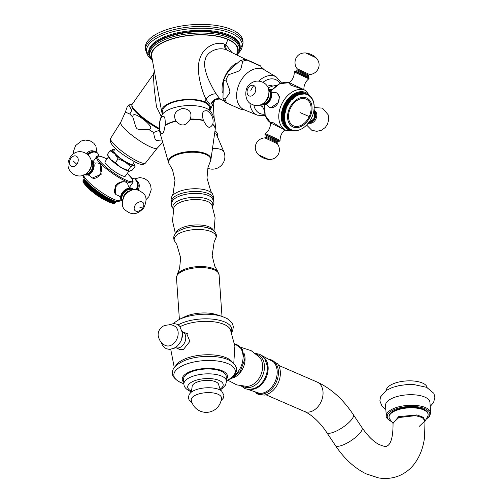 <?xml version="1.0" encoding="UTF-8"?>
<svg xmlns="http://www.w3.org/2000/svg" width="503" height="503" viewBox="0 0 503 503"><rect width="100%" height="100%" fill="white"/><g stroke="black" fill="none" stroke-linecap="round" stroke-linejoin="round"><path stroke-width="0.75" d="M184.934 332.816L186.544 333.219L189.876 341.38L183.45 349.44L179.464 349.547L178.232 348.724M180.332 349.818A8.897 6.401 113.4 0 1 179.848 349.422M187.38 333.678A8.897 6.401 -66.6 0 0 186.714 333.583M222.238 316.488L216.422 314.614A22.692 9.23 176 0 0 186.525 316.016A22.692 9.23 -4 0 0 184.658 316.833L179.156 319.499A30.784 12.525 -4 0 1 181.69 318.386A30.784 12.525 176 0 1 222.238 316.488L227.142 318.556L232.059 322.825L233.423 326.699L232.593 330.817L231.6 332.464M177.219 274.537A21.025 8.557 176 0 1 192.775 267.156A21.025 8.557 176 0 1 213.85 268.784A21.025 8.557 176 0 1 217.9 271.695L214.706 266.03L212.172 255.549L214.152 241.899L215.567 238.762A20.988 8.538 -4 0 0 211.222 231.701A20.988 8.538 176 0 0 185.368 231.103A20.988 8.538 176 0 0 174.95 241.603L176.786 244.508L180.646 257.756L179.596 268.483L177.219 274.537L176.484 277.863A21.359 8.689 176 0 1 190.266 268.665A21.359 8.689 176 0 1 214.184 269.853A21.359 8.689 176 0 1 219.094 274.883L221.999 316.406M213.486 230.493A19.001 7.727 -4 0 0 209.323 226.954A19.001 7.727 176 0 0 189.147 225.684A19.001 7.727 176 0 0 175.861 233.128M175.396 233.65L172.491 220.773L173.906 207.664A19.227 7.822 176 0 1 173.937 207.55A19.227 7.822 176 0 1 187.632 200.238A19.227 7.822 176 0 1 207.733 201.584A19.227 7.822 -4 0 1 211.826 204.903A19.227 7.822 -4 0 1 211.876 205.004L215.102 217.799L214.02 230.946M171.73 196.786A21.051 8.564 176 0 1 187.261 189.354A21.051 8.564 176 0 1 208.424 190.97A21.051 8.564 -4 0 1 212.518 193.938L210.732 191.058L206.984 178.037L207.984 167.499L210.273 161.526A21.082 8.576 -4 0 0 210.562 160.841A21.082 8.576 -4 0 0 205.897 154.471A21.082 8.576 176 0 0 180.709 153.66A21.082 8.576 176 0 0 169.058 163.739A21.082 8.576 176 0 0 169.436 164.38L172.535 169.97L174.994 180.263L173.095 193.686L171.73 196.786A21.051 8.564 176 0 0 171.718 196.818L171.039 200.024L171.737 202.42M169.058 163.739L168.763 163.129A21.34 8.683 176 0 1 168.511 162.488A21.34 8.683 176 0 1 181.294 152.749A21.34 8.683 176 0 1 206.048 153.742A21.34 8.683 -4 0 1 210.927 159.52A21.34 8.683 -4 0 1 210.776 160.187L210.562 160.841M160.036 131.069L160.143 131.296A27.634 11.242 176 0 0 160.18 133.54L160.099 133.22A27.696 11.267 176 0 1 160.073 133.138A27.696 11.267 176 0 1 160.036 131.069C158.759 125.693 159.344 120.896 161.79 116.671C164.418 114.998 165.531 117.815 165.147 125.121A27.696 11.267 176 0 1 175.824 120.877C173.013 114.841 175.17 110.723 182.287 108.522C189.581 108.874 192.272 112.37 190.348 119.016A27.696 11.267 176 0 1 203.369 120.223L203.545 120.613C205.796 124.882 207.418 127.008 208.405 126.989C209.455 127.888 210.87 127.077 212.656 124.562A27.634 11.242 -4 0 1 215.152 129.692A27.634 11.242 -4 0 1 215.139 129.787L210.927 159.52M203.545 120.613A27.634 11.242 176 0 0 190.134 119.368L190.348 119.016M175.824 120.877L176.081 121.173C181.199 126.775 185.884 126.171 190.134 119.368M176.081 121.173A27.634 11.242 176 0 0 165.085 125.543L165.147 125.121M160.143 131.296C162.224 135.584 163.871 133.666 165.085 125.543M160.18 133.54A27.634 11.242 176 0 0 160.206 133.628L168.511 162.488M203.369 120.223C201.376 113.238 202.678 110.107 207.274 110.836C212.059 114.175 213.894 118.664 212.782 124.304A27.696 11.267 -4 0 1 215.202 129.284A27.696 11.267 -4 0 1 215.19 129.365A27.696 11.267 -4 0 1 215.165 129.529M215.202 129.284C215.787 123.072 214.429 117.318 211.122 112.031A25.364 10.318 -4 0 0 206.041 108.233A25.364 10.318 176 0 0 180.256 106.334A25.364 10.318 176 0 0 161.714 115.483C159.174 121.185 158.634 127.07 160.073 133.138M209.738 110.459L209.556 107.849A23.496 9.557 176 0 0 204.155 102.316A23.496 9.557 176 0 0 177.842 101.009A23.496 9.557 176 0 0 162.683 111.125L162.865 113.735M209.87 110.578A24.559 9.991 176 0 0 210.16 110.044A24.559 9.991 176 0 0 204.972 101.99A24.559 9.991 176 0 0 176.962 100.738A24.559 9.991 176 0 0 161.67 111.641A24.559 9.991 176 0 0 162.752 113.873M157.162 86.604L154.735 73.111M231.896 52.532L225.91 44.71L224.621 44.145C216.441 40.837 202.722 46.905 199.59 59.587C195.296 72.451 203.784 96.155 206.067 99.003C207.921 102.455 209.632 104.159 211.197 104.115L214.668 100.531M154.754 73.231L151.73 56.43A43.164 17.555 -4 0 1 178.596 37.272A43.164 17.555 -4 0 1 227.821 39.473A43.164 17.555 -4 0 1 236.932 53.626L236.391 54.77M236.655 54.902A43.604 17.737 176 0 0 218.271 36.335A43.604 17.737 176 0 0 166.883 40.598A43.604 17.737 -4 0 0 152.183 58.933M145.442 50.011A48.948 19.913 176 0 1 163.054 33.072A48.948 19.913 176 0 1 214.391 27.244A48.948 19.913 176 0 1 243.094 43.183L242.949 41.127A48.948 19.913 176 0 0 214.247 25.188A48.948 19.913 176 0 0 162.909 31.016A48.948 19.913 -4 0 0 145.298 47.955L145.442 50.011L152.132 59.813M161.287 116.47L156.464 106.768L154.176 88.088L153.34 74.306L154.427 71.112M159.344 128.454A23.402 4.533 -144.8 0 1 131.874 105.511A23.402 4.533 -144.8 0 1 132.019 104.517L153.34 74.306M159.407 129.233A22.516 4.357 -144.8 0 1 132.107 106.699L131.874 105.511M236.19 63.246A23.402 16.253 116.5 0 0 222.326 92.583M245.231 59.172L226.803 50.017C218.73 46.257 206.5 51.664 205.249 59.668C203.759 63.479 204.702 69.791 208.066 78.587C211.97 86.912 214.724 92.055 216.334 94.017C218.315 97.066 219.811 98.827 220.83 99.298M214.599 133.578A5.784 2.352 176 0 1 215.391 133.855A5.784 2.352 -4 0 1 216.642 134.892L223.879 151.805A11.883 4.835 -4 0 0 221.307 149.674A11.883 4.835 176 0 0 212.499 148.435M226.4 379.381A22.692 9.23 176 0 0 217.61 369.365A22.692 9.23 176 0 0 190.404 371.491A22.692 9.23 -4 0 0 183.79 382.362M221.276 371.239A21.359 8.689 -4 0 1 226.187 376.269L226.526 381.136A21.359 8.689 176 0 0 221.616 376.106A21.359 8.689 176 0 0 197.692 374.917A21.359 8.689 176 0 0 183.909 384.116L183.57 379.249A21.359 8.689 -4 0 1 197.352 370.051A21.359 8.689 -4 0 1 221.276 371.239M215.693 381.796A13.348 5.432 -4 0 1 218.761 384.927C219.981 389.203 220.905 391.202 221.54 390.925A17.121 6.967 -4 0 0 219.207 389.567A17.121 6.967 176 0 0 190.209 393.12C190.876 393.302 191.517 391.189 192.127 386.788A13.348 5.432 176 0 1 200.76 381.048A13.348 5.432 176 0 1 215.693 381.796M217.969 394.226A15.128 6.155 176 0 0 200.628 393.472A15.128 6.155 176 0 0 191.31 400.243A15.247 15.247 0 0 0 221.446 398.137A15.128 6.155 -4 0 0 217.969 394.226M181.872 331.314L182.558 331.785A8.633 6.206 -66.6 0 1 185.752 337.067A8.633 6.206 113.4 0 1 182.633 345.511A8.633 6.206 113.4 0 1 175.692 347.623L180.709 349.799A8.633 6.206 -66.6 0 0 180.948 349.893M188.015 334.181A8.633 6.206 -66.6 0 0 187.569 333.954L182.558 331.785M178.15 332.47A10.676 7.677 -66.6 0 0 174.201 325.931C172.189 324.07 163.896 324.919 162.287 326.831C159.369 328.981 157.986 331.861 158.137 335.476C159.294 340.827 161.815 344.178 165.707 345.53A10.676 7.677 113.4 0 0 174.29 342.908A10.676 7.677 113.4 0 0 178.15 332.47M255.581 392.786L258.064 394.283L264.226 395.088A18.51 13.311 113.4 0 0 267.294 394.27A18.51 13.311 -66.6 0 0 279.052 380.834A18.51 13.311 -66.6 0 0 277.731 363.927L270.136 359.199M393.05 423.394L398.59 416.673L416.874 414.925L423.495 417.383L425.01 421.174M393.057 423.495L389.838 419.206A19.579 7.966 176 0 1 389.052 417.232A19.579 7.966 176 0 1 396.1 410.454A19.579 7.966 -4 0 1 416.635 408.128A19.579 7.966 -4 0 1 428.116 414.503A19.579 7.966 -4 0 1 427.613 416.566L425.016 421.275M389.052 417.232L389.008 416.585A19.579 7.966 -4 0 1 396.056 409.807A19.579 7.966 -4 0 1 416.585 407.474A19.579 7.966 -4 0 1 428.072 413.85L428.116 414.503M386.285 415.956L385.55 405.418A22.245 9.048 176 0 1 399.904 395.836A22.245 9.048 176 0 1 424.821 397.074A22.245 9.048 -4 0 1 429.939 402.312L430.675 412.856A22.245 9.048 176 0 0 425.563 407.619A22.245 9.048 176 0 0 400.646 406.38A22.245 9.048 176 0 0 386.285 415.956C385.858 417.54 387.668 419.471 391.73 421.74L391.743 421.747M427.104 387.53A20.466 8.325 -4 0 0 422.438 383.016A20.466 8.325 176 0 0 399.866 381.808A20.466 8.325 176 0 0 386.298 390.385M272.035 89.477L270.281 89.723L270.105 90.439M268.351 88.761L270.281 89.723M276.996 85.196L272.349 86.176L267.986 87.818M264.301 104.492L264.584 104.926M261.428 104.442L264.264 110.163M262.409 106.774A11.569 8.035 -63.5 0 1 260.365 104.844M267.194 86.302A11.569 8.035 -63.5 0 1 272.708 86.076A11.569 8.035 -63.5 0 1 272.714 86.076M242.773 61.303C239.68 72.533 243.043 69.332 228.45 74.828L227.337 72.187L240.063 60.706L242.773 61.303A26.043 18.089 116.5 0 1 247.149 60.077L245.313 59.159L240.063 60.706M257.838 64.969L247.149 60.077C245.904 59.48 241.861 57.606 250.714 61.423L260.491 65.855L257.838 64.969M222.974 97.796L223.382 80.65L226.029 80.021C231.166 94.797 231.424 90.251 225.048 99.324L222.974 97.796L225.162 102.386L240.346 109.076M282.956 128.919L273.324 122.789L270.84 122.33L270.539 122.971L282.692 128.806M312.539 99.5L305.705 90.559L289.332 82.655L289.036 83.297L290.853 85.177L303.774 89.597M278.165 102.612L270.771 107.805L269.822 107.397A8.01 5.759 -66.6 0 0 278.165 102.612A8.01 5.759 -66.6 0 0 276.392 92.791A8.01 5.759 113.4 0 0 276.191 92.697L277.147 93.112L279.511 96.802L278.165 102.612M284.648 105.24A19.579 13.6 -63.5 0 1 284.799 104.926L285.27 104.681L287.703 105.888L287.094 106.064A19.579 13.6 116.5 0 0 286.936 106.378L284.648 105.24L284.277 106.032A19.579 13.6 -63.5 0 0 284.132 106.353L283.799 107.164A19.579 13.6 -63.5 0 0 283.673 107.491L283.371 108.315A19.579 13.6 -63.5 0 0 283.264 108.642L283 109.472A19.579 13.6 -63.5 0 0 282.906 109.799L282.686 110.635A19.579 13.6 -63.5 0 0 282.604 110.962L282.843 111.37L282.428 111.798A19.579 13.6 -63.5 0 0 282.365 112.131L282.623 112.509L282.221 112.961A19.579 13.6 -63.5 0 0 282.177 113.288L282.46 113.64L282.076 114.112A19.579 13.6 -63.5 0 0 282.051 114.439L282.359 114.766L281.994 115.256A19.579 13.6 -63.5 0 0 281.982 115.577L282.309 115.872L281.969 116.382A19.579 13.6 -63.5 0 0 281.969 116.696L282.321 116.954L282.001 117.488A19.579 13.6 -63.5 0 0 282.02 117.796L282.39 118.023L282.089 118.563A19.579 13.6 -63.5 0 0 282.126 118.865L284.95 120.267L284.535 120.758A19.579 13.6 116.5 0 0 284.585 121.047L282.296 119.909A19.579 13.6 -63.5 0 1 282.24 119.613L282.516 119.06M282.68 120.104L282.447 120.632A19.579 13.6 -63.5 0 0 282.516 120.915L285.371 122.242L285.006 122.751A19.579 13.6 116.5 0 0 285.094 123.021L282.799 121.877A19.579 13.6 -63.5 0 1 282.711 121.607L282.906 121.11M283.195 122.078L283.032 122.543A19.579 13.6 -63.5 0 0 283.139 122.801L286.012 124.059L285.704 124.574A19.579 13.6 116.5 0 0 285.817 124.819L283.529 123.681A19.579 13.6 -63.5 0 1 283.409 123.436L283.535 123.002M283.937 123.883L283.843 124.279A19.579 13.6 -63.5 0 0 283.969 124.511L286.867 125.693L286.616 126.209A19.579 13.6 116.5 0 0 286.76 126.423L284.465 125.285A19.579 13.6 -63.5 0 1 284.321 125.071L284.39 124.719M284.893 125.499L284.855 125.8A19.579 13.6 -63.5 0 0 285.012 126.002L287.917 127.108L287.722 127.617A19.579 13.6 116.5 0 0 287.898 127.8L285.603 126.662A19.579 13.6 -63.5 0 1 285.434 126.479L285.452 126.222M286.062 126.888L286.056 127.096A19.579 13.6 -63.5 0 0 286.238 127.259L289.15 128.296L289.018 128.787A19.579 13.6 116.5 0 0 289.212 128.931L286.917 127.793A19.579 13.6 -63.5 0 1 286.723 127.643L286.723 127.498M287.427 128.039L287.433 128.133A19.579 13.6 -63.5 0 0 287.641 128.259L289.929 129.397L290.545 129.227L290.47 129.692A19.579 13.6 116.5 0 0 290.514 129.711A19.579 13.6 116.5 0 0 290.684 129.799L291.294 129.592L291.25 130.044L290.728 129.787M307.22 94.331L304.931 93.187A19.579 13.6 -63.5 0 0 304.699 93.105L306.993 94.243A19.579 13.6 116.5 0 1 307.22 94.331L307.459 94.922L307.786 94.577L305.491 93.432A19.579 13.6 -63.5 0 1 305.667 93.52A19.579 13.6 -63.5 0 1 305.711 93.539L307.911 94.633M303.881 92.841A19.579 13.6 -63.5 0 1 304.12 92.91L306.409 94.048A19.579 13.6 116.5 0 0 306.176 93.986L303.755 92.942M303.032 92.659A19.579 13.6 -63.5 0 1 303.278 92.703L305.572 93.841A19.579 13.6 116.5 0 0 305.327 93.797L302.869 92.797M302.165 92.539A19.579 13.6 -63.5 0 1 302.416 92.565L304.705 93.709A19.579 13.6 116.5 0 0 304.453 93.684L301.97 92.722M301.272 92.502A19.579 13.6 -63.5 0 1 301.53 92.502L303.818 93.646A19.579 13.6 116.5 0 0 303.567 93.64L301.052 92.728M300.36 92.533A19.579 13.6 -63.5 0 1 300.624 92.514L302.919 93.659A19.579 13.6 116.5 0 0 302.655 93.671L300.36 92.533L300.121 92.803M299.442 92.634A19.579 13.6 -63.5 0 1 299.706 92.596L301.995 93.74A19.579 13.6 116.5 0 0 301.731 93.778L299.442 92.634L299.178 92.961M298.512 92.816A19.579 13.6 -63.5 0 1 298.776 92.753L301.071 93.898A19.579 13.6 116.5 0 0 300.8 93.954L298.512 92.816L298.235 93.181M297.569 93.061A19.579 13.6 -63.5 0 1 297.839 92.986L300.134 94.124A19.579 13.6 116.5 0 0 299.863 94.206L297.569 93.061L297.292 93.483M296.632 93.382A19.579 13.6 -63.5 0 1 296.896 93.281L299.191 94.426A19.579 13.6 116.5 0 0 298.92 94.526L296.632 93.382L296.349 93.847M295.689 93.772A19.579 13.6 -63.5 0 1 295.959 93.652L298.248 94.797A19.579 13.6 116.5 0 0 297.983 94.916L295.689 93.772L295.406 94.287M294.758 94.231A19.579 13.6 -63.5 0 1 295.022 94.092L297.317 95.237A19.579 13.6 116.5 0 0 297.047 95.369L294.758 94.231L294.481 94.79L294.092 94.602A19.579 13.6 -63.5 0 0 293.827 94.753L293.582 95.325L293.174 95.168A19.579 13.6 -63.5 0 0 292.916 95.344L292.689 95.922L292.274 95.803A19.579 13.6 -63.5 0 0 292.017 95.991L291.822 96.576L291.388 96.494A19.579 13.6 -63.5 0 0 291.143 96.702L290.973 97.293L290.527 97.249A19.579 13.6 -63.5 0 0 290.288 97.469L290.143 98.06L289.69 98.054A19.579 13.6 -63.5 0 0 289.458 98.292L289.344 98.877L288.879 98.909A19.579 13.6 -63.5 0 0 288.653 99.16L288.106 99.814A19.579 13.6 -63.5 0 0 287.892 100.078L287.364 100.763A19.579 13.6 -63.5 0 0 287.156 101.04L286.66 101.751A19.579 13.6 -63.5 0 0 286.465 102.04L285.993 102.775A19.579 13.6 -63.5 0 0 285.811 103.077L285.377 103.838A19.579 13.6 -63.5 0 0 285.207 104.14L285.27 104.681M287.094 106.064L284.799 104.926M285.849 103.624L288.282 104.838L287.666 104.976A19.579 13.6 116.5 0 0 287.502 105.284L285.207 104.14M287.502 105.284L287.703 105.888M287.666 104.976L285.377 103.838M286.471 102.606L288.904 103.813L288.288 103.92A19.579 13.6 116.5 0 0 288.106 104.215L285.811 103.077M288.106 104.215L288.282 104.838M288.288 103.92L285.993 102.775M287.131 101.612L289.565 102.826L288.948 102.895A19.579 13.6 116.5 0 0 288.76 103.178L286.465 102.04M288.76 103.178L288.904 103.813M288.948 102.895L286.66 101.751M287.835 100.657L290.269 101.87L289.653 101.902A19.579 13.6 116.5 0 0 289.451 102.178L287.156 101.04M289.451 102.178L289.565 102.826M289.653 101.902L287.364 100.763M288.571 99.745L291.004 100.958L290.394 100.952A19.579 13.6 116.5 0 0 290.181 101.222L287.892 100.078M290.181 101.222L290.269 101.87M290.394 100.952L288.106 99.814M289.344 98.877L291.174 100.053A19.579 13.6 116.5 0 0 290.948 100.304L288.653 99.16M290.948 100.304L291.004 100.958M291.174 100.053L288.879 98.909M290.143 98.06L291.979 99.192A19.579 13.6 116.5 0 0 291.746 99.431L289.458 98.292M291.746 99.431L291.778 100.091M291.979 99.192L289.69 98.054M290.973 97.293L292.821 98.387A19.579 13.6 116.5 0 0 292.576 98.613L290.288 97.469M292.576 98.613L292.576 99.273M292.821 98.387L290.527 97.249M291.822 96.576L293.683 97.639A19.579 13.6 116.5 0 0 293.431 97.846L291.143 96.702M293.431 97.846L293.406 98.5M293.683 97.639L291.388 96.494M292.689 95.922L294.563 96.947A19.579 13.6 116.5 0 0 294.312 97.136L292.017 95.991M294.312 97.136L294.255 97.789M294.563 96.947L292.274 95.803M293.582 95.325L295.468 96.312A19.579 13.6 116.5 0 0 295.211 96.482L292.916 95.344M295.211 96.482L295.129 97.129M295.468 96.312L293.174 95.168M294.481 94.79L296.386 95.74A19.579 13.6 116.5 0 0 296.122 95.897L293.827 94.753M296.122 95.897L296.016 96.532M296.386 95.74L294.092 94.602M297.047 95.369L296.915 95.998M297.983 94.916L297.826 95.526L297.317 95.237M298.92 94.526L298.744 95.124L298.248 94.797M299.863 94.206L299.662 94.784L299.191 94.426M300.8 93.954L300.58 94.52L300.134 94.124M301.731 93.778L301.492 94.319L301.071 93.898M302.655 93.671L302.397 94.193L301.995 93.74M303.567 93.64L303.29 94.136L302.919 93.659M304.453 93.684L304.17 94.149L303.818 93.646M305.327 93.797L305.025 94.237L304.705 93.709M306.176 93.986L305.862 94.394L305.572 93.841M306.993 94.243L306.673 94.621L306.409 94.048M307.786 94.577A19.579 13.6 -63.5 0 1 307.955 94.658A19.579 13.6 -63.5 0 1 307.999 94.683L308.207 95.287L308.54 94.973L308.012 94.709M308.54 94.973A19.579 13.6 -63.5 0 1 308.748 95.098L308.924 95.721L309.257 95.438L308.779 95.199M309.257 95.438A19.579 13.6 -63.5 0 1 309.452 95.589L309.603 96.218L309.936 95.972L309.496 95.752M309.936 95.972A19.579 13.6 -63.5 0 1 310.118 96.136L310.238 96.783L310.571 96.57L310.169 96.369M310.571 96.57A19.579 13.6 -63.5 0 1 310.747 96.752L310.835 97.406L311.162 97.23L310.785 97.041M311.162 97.23A19.579 13.6 -63.5 0 1 311.326 97.431L311.382 98.085L311.709 97.947L311.357 97.771M311.709 97.947A19.579 13.6 -63.5 0 1 311.854 98.16L311.885 98.821L312.206 98.72L311.873 98.557M312.206 98.72A19.579 13.6 -63.5 0 1 312.338 98.953L312.338 99.393M312.652 99.55A19.579 13.6 -63.5 0 1 312.765 99.795L312.747 100.279M313.042 100.43A19.579 13.6 -63.5 0 1 313.143 100.688L313.099 101.21M313.375 101.348A19.579 13.6 -63.5 0 1 313.463 101.625L313.394 102.184M313.658 102.316A19.579 13.6 -63.5 0 1 313.727 102.599L313.627 103.197M313.885 103.322A19.579 13.6 -63.5 0 1 313.935 103.618L313.803 104.247M314.048 104.366A19.579 13.6 -63.5 0 1 314.086 104.668L314.155 105.435A19.579 13.6 -63.5 0 1 314.18 105.743L314.205 106.535A19.579 13.6 -63.5 0 1 314.212 106.85L314.199 107.655A19.579 13.6 -63.5 0 1 314.186 107.975L314.13 108.793A19.579 13.6 -63.5 0 1 314.098 109.12L313.998 109.943A19.579 13.6 -63.5 0 1 313.954 110.27L313.815 111.1A19.579 13.6 -63.5 0 1 313.753 111.433L313.57 112.27A19.579 13.6 -63.5 0 1 313.488 112.597L313.268 113.433A19.579 13.6 -63.5 0 1 313.174 113.76L312.916 114.59A19.579 13.6 -63.5 0 1 312.803 114.917L312.508 115.74A19.579 13.6 -63.5 0 1 312.382 116.067L312.042 116.878A19.579 13.6 -63.5 0 1 311.904 117.199L311.533 117.991A19.579 13.6 -63.5 0 1 311.376 118.306L310.967 119.092A19.579 13.6 -63.5 0 1 310.804 119.393L310.364 120.154A19.579 13.6 -63.5 0 1 310.181 120.456L309.71 121.192A19.579 13.6 -63.5 0 1 309.521 121.481L309.018 122.191A19.579 13.6 -63.5 0 1 308.817 122.468L308.289 123.153A19.579 13.6 -63.5 0 1 308.075 123.417L307.522 124.071A19.579 13.6 -63.5 0 1 307.295 124.323L306.723 124.939A19.579 13.6 -63.5 0 1 306.49 125.178L305.893 125.763A19.579 13.6 -63.5 0 1 305.648 125.983L305.038 126.53A19.579 13.6 -63.5 0 1 304.787 126.737L304.158 127.24A19.579 13.6 -63.5 0 1 303.906 127.429L303.259 127.888A19.579 13.6 -63.5 0 1 303.001 128.064L302.347 128.479A19.579 13.6 -63.5 0 1 302.083 128.63L301.423 129.001A19.579 13.6 -63.5 0 1 301.152 129.139L300.901 129.013M291.25 130.044A19.579 13.6 -63.5 0 0 291.476 130.126L292.073 129.887L292.061 130.321A19.579 13.6 -63.5 0 0 292.293 130.39L292.884 130.12L292.897 130.529A19.579 13.6 -63.5 0 0 293.142 130.573L293.721 130.277L293.765 130.667A19.579 13.6 -63.5 0 0 294.016 130.692L294.582 130.365L294.651 130.73A19.579 13.6 -63.5 0 0 294.903 130.73L295.462 130.378L295.55 130.717A19.579 13.6 -63.5 0 0 295.814 130.698L296.355 130.321L296.474 130.635A19.579 13.6 -63.5 0 0 296.739 130.598L297.399 130.478A19.579 13.6 -63.5 0 0 297.669 130.415L298.336 130.246A19.579 13.6 -63.5 0 0 298.606 130.17L299.279 129.944A19.579 13.6 -63.5 0 0 299.549 129.849L300.222 129.579A19.579 13.6 -63.5 0 0 300.486 129.46L301.152 129.139M296.474 130.635L296.148 130.472M295.55 130.717L295.204 130.541M294.651 130.73L294.274 130.541M293.765 130.667L293.362 130.466M292.897 130.529L292.463 130.315M292.061 130.321L291.589 130.088M290.47 129.692L288.175 128.548M289.212 128.931L289.829 128.793L289.722 129.271A19.579 13.6 116.5 0 0 289.929 129.397M289.722 129.271L287.433 128.133M289.018 128.787L286.723 127.643M287.898 127.8L288.515 127.731L288.351 128.234A19.579 13.6 116.5 0 0 288.533 128.397M288.351 128.234L286.056 127.096M287.722 127.617L285.434 126.479M286.76 126.423L287.37 126.429L287.144 126.945A19.579 13.6 116.5 0 0 287.307 127.14M287.144 126.945L284.855 125.8M286.616 126.209L284.321 125.071M285.817 124.819L286.414 124.901L286.132 125.417A19.579 13.6 116.5 0 0 286.264 125.649M286.132 125.417L283.843 124.279M285.704 124.574L283.409 123.436M285.094 123.021L285.666 123.172L285.327 123.688A19.579 13.6 116.5 0 0 285.427 123.945M285.327 123.688L283.032 122.543M285.006 122.751L282.711 121.607M284.585 121.047L285.132 121.273L284.742 121.77A19.579 13.6 116.5 0 0 284.811 122.053M284.742 121.77L282.447 120.632M284.535 120.758L282.24 119.613M282.39 118.023L284.824 119.23L284.384 119.708A19.579 13.6 116.5 0 0 284.421 120.01M284.384 119.708L282.089 118.563M282.321 116.954L284.755 118.167L284.289 118.626A19.579 13.6 116.5 0 0 284.314 118.941L282.02 117.796M284.314 118.941L284.824 119.23M284.289 118.626L282.001 117.488M282.309 115.872L284.742 117.08L284.258 117.526A19.579 13.6 116.5 0 0 284.264 117.84L281.969 116.696M284.264 117.84L284.755 118.167M284.258 117.526L281.969 116.382M282.359 114.766L284.792 115.973L284.283 116.394A19.579 13.6 116.5 0 0 284.27 116.721L281.982 115.577M284.27 116.721L284.742 117.08M284.283 116.394L281.994 115.256M282.46 113.64L284.893 114.854L284.371 115.256A19.579 13.6 116.5 0 0 284.34 115.583L282.051 114.439M284.34 115.583L284.792 115.973M284.371 115.256L282.076 114.112M282.623 112.509L285.056 113.722L284.516 114.099A19.579 13.6 116.5 0 0 284.472 114.433L282.177 113.288M284.472 114.433L284.893 114.854M284.516 114.099L282.221 112.961M282.843 111.37L285.276 112.584L284.717 112.936A19.579 13.6 116.5 0 0 284.654 113.269L282.365 112.131M284.654 113.269L285.056 113.722M284.717 112.936L282.428 111.798M283.114 110.232L285.547 111.446L284.981 111.773A19.579 13.6 116.5 0 0 284.899 112.106L282.604 110.962M284.899 112.106L285.276 112.584M284.981 111.773L282.686 110.635M283.441 109.101L285.874 110.308L285.295 110.61A19.579 13.6 116.5 0 0 285.201 110.943L282.906 109.799M285.201 110.943L285.547 111.446M285.295 110.61L283 109.472M283.824 107.969L286.257 109.182L285.666 109.453A19.579 13.6 116.5 0 0 285.553 109.78L283.264 108.642M285.553 109.78L285.874 110.308M285.666 109.453L283.371 108.315M284.258 106.856L286.691 108.07L286.088 108.308A19.579 13.6 116.5 0 0 285.962 108.629L283.673 107.491M285.962 108.629L286.257 109.182M286.088 108.308L283.799 107.164M284.742 105.756L287.175 106.969L286.565 107.177A19.579 13.6 116.5 0 0 286.427 107.497L284.132 106.353M286.427 107.497L286.691 108.07M286.565 107.177L284.277 106.032M286.936 106.378L287.175 106.969M290.388 108.39A14.776 10.261 -63.5 0 1 306.05 99.085A14.776 10.261 -63.5 0 1 309.226 116.551A14.776 10.261 -63.5 0 1 293.57 125.857A14.776 10.261 -63.5 0 1 290.388 108.39M270.796 91.37A22.245 15.448 116.5 0 1 289.332 82.655L289.338 82.655C292.633 79.87 294.286 76.324 294.299 72.017L308.817 78.782C305.522 81.561 303.869 85.108 303.856 89.421M270.539 122.971C270.526 127.284 268.872 130.83 265.578 133.609L280.096 140.381C280.108 136.068 281.762 132.522 285.056 129.743M313.935 109.811A8.01 5.759 113.4 0 1 314.186 117.809A8.01 5.759 113.4 0 1 308.238 123.216M273.079 92.552L273.11 92.546A8.01 5.759 113.4 0 1 276.191 92.697M267.583 105.221L267.602 105.253A8.01 5.759 113.4 0 0 269.627 107.302A8.01 5.759 -66.6 0 0 269.822 107.397M262.176 104.077A8.01 5.759 -66.6 0 0 262.333 104.152A8.01 5.759 -66.6 0 0 265.452 104.297A8.01 5.759 -66.6 0 0 270.941 91.628A8.01 5.759 -66.6 0 0 268.904 89.547A8.01 5.759 113.4 0 0 268.703 89.452A8.01 5.759 113.4 0 0 268.539 89.389L268.703 89.452M133.446 163.148A13.348 2.584 -144.8 0 1 134.005 164.041L135.118 166.26L133.553 165.506L130.635 166.656L127.957 170.454L121.009 167.518L115.413 162.676L110.71 159.545L107.353 154.503L110.031 150.711L113.445 149.567M129.026 171.196A13.348 2.584 -144.8 0 1 128.963 171.19A13.348 2.584 -144.8 0 1 121.009 167.518A13.348 2.584 -144.8 0 1 110.71 159.545A13.348 2.584 -144.8 0 1 108.466 156.722L107.673 155.157M130.635 166.656L125.04 161.815L118.092 158.879L115.413 162.676M135.118 166.26L132.44 170.058L128.963 171.19M129.523 171.209L127.957 170.454M118.092 158.879L114.734 153.843L110.031 150.711M134.005 164.041A13.348 2.584 -144.8 0 1 133.553 165.506A13.348 2.584 -144.8 0 1 125.04 161.815A13.348 2.584 -144.8 0 1 114.734 153.843A13.348 2.584 -144.8 0 1 112.949 149.554A13.348 2.584 -144.8 0 1 113.508 149.573A13.348 2.584 -144.8 0 1 114.539 149.806M134.439 161.74L132.704 164.198A11.569 2.238 35.2 0 1 129.296 163.664A11.569 2.238 -144.8 0 1 118.595 156.798A11.569 2.238 -144.8 0 1 113.797 150.856L115.533 148.398M148.951 129.585C133.892 129.013 137.74 131.975 132.805 117.086C132.993 115.564 132.32 111.402 143.607 119.469C154.276 128.403 150.284 128.95 148.951 129.585A26.043 5.043 -144.8 0 0 153.61 132.478L159.52 130.239M162.048 140.023L156.754 140.362C155.452 140.689 154.402 138.061 153.61 132.478M129.812 114.049L125.385 112.062L127.008 107.334L128.793 104.951L131.748 110.409L129.812 114.049A26.043 5.043 -144.8 0 0 132.805 117.086M159.413 129.284A22.692 4.395 -144.8 0 1 140.494 116.445A22.692 4.395 -144.8 0 1 131.956 105.938M108.51 156.81L105.014 161.759A12.462 2.414 -144.8 0 0 110.182 168.153A12.462 2.414 -144.8 0 0 121.707 175.547A12.462 2.414 35.2 0 0 125.373 176.125L128.869 171.177M126.995 182.96L125.819 182.168A8.01 5.344 -44.6 0 1 126.995 182.96A8.01 5.344 -44.6 0 1 128.064 185.205C128.542 186.632 129.485 187.594 130.906 188.091A8.01 5.344 -44.6 0 0 122.323 192.599A8.01 5.344 135.4 0 0 120.657 198.195C120.179 196.767 119.236 195.805 117.815 195.309A8.01 5.344 135.4 0 0 117.828 195.309A8.01 5.344 135.4 0 1 116.759 195.007A8.01 5.344 135.4 0 1 115.589 194.208A8.01 5.344 135.4 0 1 116.18 186.374A8.01 5.344 -44.6 0 1 125.819 182.168C122.191 180.961 118.721 182.099 115.401 185.582L115.564 194.183M98.695 163.305L100.003 164.223L101.178 174.352L92.319 178.005M89.333 184.582L87.415 187.305L87.025 186.783A19.579 3.791 -144.8 0 1 86.837 186.594L88.685 183.972M87.025 186.783L88.88 184.155M90.043 185.236L88.113 187.971L87.723 187.456A19.579 3.791 -144.8 0 1 87.516 187.261L89.377 184.626M87.723 187.456L89.584 184.815M90.792 185.903L88.849 188.65L88.465 188.147A19.579 3.791 -144.8 0 1 88.251 187.952L90.119 185.305M88.465 188.147L90.333 185.5M91.577 186.588L89.635 189.348L89.251 188.851A19.579 3.791 -144.8 0 1 89.018 188.65L90.892 185.997M89.251 188.851L91.125 186.198M92.401 187.286L90.452 190.052L90.075 189.574A19.579 3.791 -144.8 0 1 89.836 189.367L91.709 186.707M90.075 189.574L91.955 186.909M93.256 187.99L91.301 190.763L90.93 190.297A19.579 3.791 -144.8 0 1 90.685 190.09L92.565 187.424M90.93 190.297L92.816 187.632M94.143 188.7L92.181 191.48L91.823 191.033A19.579 3.791 -144.8 0 1 91.565 190.819L93.451 188.147M91.823 191.033L93.709 188.355M95.054 189.417L93.086 192.196L92.741 191.762A19.579 3.791 -144.8 0 1 92.477 191.555L94.369 188.876M92.741 191.762L94.633 189.09M95.985 190.128L94.023 192.913L93.684 192.498A19.579 3.791 -144.8 0 1 93.413 192.291L95.306 189.612M93.413 192.291L93.086 192.196M93.684 192.498L95.576 189.82M96.941 190.838L94.973 193.63L94.652 193.234A19.579 3.791 -144.8 0 1 94.375 193.026L96.268 190.341M94.375 193.026L94.023 192.913M94.652 193.234L96.545 190.549M97.909 191.549L95.935 194.334L95.633 193.957A19.579 3.791 -144.8 0 1 95.356 193.756L97.249 191.071M95.356 193.756L94.973 193.63M95.633 193.957L97.532 191.272M98.884 192.247L96.916 195.032L96.633 194.674A19.579 3.791 -144.8 0 1 96.35 194.472L98.242 191.788M96.35 194.472L95.935 194.334M96.633 194.674L98.525 191.989M99.871 192.932L97.903 195.717L97.639 195.384A19.579 3.791 -144.8 0 1 97.349 195.183L99.248 192.498M97.349 195.183L96.916 195.032M97.639 195.384L99.531 192.699M100.858 193.605L98.89 196.39L98.651 196.076A19.579 3.791 -144.8 0 1 98.362 195.881L100.26 193.196M98.362 195.881L97.903 195.717M98.651 196.076L100.543 193.391M101.851 194.259L99.883 197.044L99.663 196.748A19.579 3.791 -144.8 0 1 99.38 196.56L101.273 193.875M99.38 196.56L98.89 196.39M99.663 196.748L101.562 194.07M102.832 194.894L100.87 197.679L100.675 197.402A19.579 3.791 -144.8 0 1 100.393 197.22L102.285 194.542M100.393 197.22L99.883 197.044M100.675 197.402L102.568 194.724M103.813 195.51L101.681 198.037A19.579 3.791 -144.8 0 1 101.399 197.861L103.285 195.183M101.399 197.861L100.87 197.679M101.681 198.037L103.574 195.359M104.775 196.101L102.681 198.647A19.579 3.791 -144.8 0 1 102.398 198.478L104.284 195.805M102.398 198.478L101.851 198.289M102.681 198.647L104.567 195.975M105.724 196.667L103.662 199.226A19.579 3.791 -144.8 0 1 103.385 199.062L105.265 196.396M103.385 199.062L102.819 198.874M103.662 199.226L105.542 196.56M106.649 197.201L104.624 199.779A19.579 3.791 -144.8 0 1 104.354 199.628L106.234 196.962M104.354 199.628L103.769 199.427M104.624 199.779L106.504 197.119M107.554 197.71L105.567 200.301A19.579 3.791 -144.8 0 1 105.297 200.156L107.17 197.497M105.297 200.156L104.706 199.961M105.567 200.301L107.435 197.648M108.428 198.188L106.479 200.785A19.579 3.791 -144.8 0 1 106.221 200.653L108.088 198.006M106.221 200.653L105.617 200.458M106.479 200.785L108.346 198.144M109.277 198.628L107.365 201.238A19.579 3.791 -144.8 0 1 107.12 201.112L108.981 198.478M107.12 201.112L106.504 200.917M107.365 201.238L109.226 198.603M110.088 199.037L108.22 201.653A19.579 3.791 -144.8 0 1 107.982 201.54L109.836 198.911M107.982 201.54L107.359 201.345M108.22 201.653L110.069 199.031M111.427 199.678L109.597 202.269L109.038 202.024A19.579 3.791 -144.8 0 1 108.811 201.923L110.654 199.314M108.811 201.923L108.176 201.734M109.038 202.024L110.88 199.421M109.597 202.269A19.579 3.791 35.2 0 0 109.817 202.357L111.641 199.773M112.163 199.999L110.346 202.571L109.817 202.357M110.346 202.571A19.579 3.791 35.2 0 0 110.553 202.652L112.364 200.087M112.848 200.288L111.05 202.835L110.553 202.652M111.05 202.835A19.579 3.791 35.2 0 0 111.245 202.898L113.037 200.364M113.483 200.54L111.71 203.055L111.245 202.898M111.71 203.055A19.579 3.791 35.2 0 0 111.886 203.105L113.653 200.603M114.062 200.747L112.314 203.225L111.886 203.105M112.314 203.225A19.579 3.791 35.2 0 0 112.477 203.269L114.219 200.804M115.042 201.068L113.018 203.382A19.579 3.791 35.2 0 1 112.873 203.357L112.244 203.225L112.873 203.357L114.583 200.923M112.754 203.325L114.722 200.967M113.37 203.438A19.579 3.791 35.2 0 0 113.502 203.451L115.162 201.099M113.206 203.375L113.816 203.47L115.439 201.175M113.816 203.47A19.579 3.791 35.2 0 0 113.93 203.476L115.539 201.2M113.609 203.382L114.2 203.464L115.759 201.257M114.2 203.464A19.579 3.791 35.2 0 0 114.3 203.451L115.835 201.275M113.948 203.344L114.527 203.407L116.004 201.313M114.527 203.407A19.579 3.791 35.2 0 0 114.609 203.382L116.061 201.326M114.225 203.262L114.791 203.306L116.174 201.345M114.791 203.306A19.579 3.791 35.2 0 0 114.86 203.269L116.212 201.351M114.445 203.13L114.998 203.155L116.262 201.363M114.998 203.155A19.579 3.791 35.2 0 0 115.042 203.105L116.275 201.363M83.316 180.929L83.127 180.432L84.284 178.791L83.033 180.571A19.579 3.791 -144.8 0 0 83.008 180.634L84.297 178.81M83.221 181.143L83.008 180.634M83.184 181.407L82.945 180.885A19.579 3.791 -144.8 0 1 82.957 180.81L84.328 178.867M82.945 180.885L84.347 178.898M83.209 181.702L82.951 181.174A19.579 3.791 -144.8 0 1 82.945 181.086L84.416 179.005M82.951 181.174L84.447 179.055M83.303 182.042L83.02 181.508A19.579 3.791 -144.8 0 1 82.995 181.413L84.542 179.213M83.02 181.508L84.592 179.282M83.454 182.426L83.152 181.885A19.579 3.791 -144.8 0 1 83.108 181.772L84.724 179.483M83.152 181.885L84.781 179.571M88.666 183.953L86.761 186.657L86.371 186.129A19.579 3.791 -144.8 0 1 86.195 185.947L85.774 185.494A19.579 3.791 -144.8 0 1 85.611 185.318L85.227 184.884A19.579 3.791 -144.8 0 1 85.082 184.72L84.737 184.305A19.579 3.791 -144.8 0 1 84.605 184.142L84.297 183.752A19.579 3.791 -144.8 0 1 84.183 183.601L83.919 183.237A19.579 3.791 -144.8 0 1 83.825 183.092L83.605 182.746A19.579 3.791 -144.8 0 1 83.523 182.614L83.347 182.3A19.579 3.791 -144.8 0 1 83.284 182.174L84.95 179.81M83.347 182.3L85.026 179.917M83.661 182.841L85.233 180.193M85.567 180.621L83.938 183.293L83.605 182.746L85.321 180.307M83.561 182.683L83.9 183.237L85.673 180.747M84.183 183.601L85.956 181.093M84.297 183.752L86.076 181.231M84.605 184.142L86.397 181.602M84.737 184.305L86.535 181.753M85.082 184.72L86.893 182.149M85.227 184.884L87.044 182.312M85.611 185.318L87.44 182.727M85.774 185.494L87.604 182.897M86.195 185.947L88.038 183.337M86.371 186.129L88.22 183.513M120.657 198.195A8.01 5.344 135.4 0 0 121.726 200.439L122.367 201.068M130.906 188.091A8.01 5.344 -44.6 0 1 133.132 189.191L133.553 189.612A8.01 5.344 135.4 0 0 122.745 193.026A8.01 5.344 135.4 0 0 122.147 200.86M98.852 156.012L98.657 155.383A8.01 5.344 135.4 0 0 98.657 155.383A8.01 5.344 135.4 0 0 97.588 153.145A8.01 5.344 135.4 0 0 88.126 154.962M135.936 189.801A8.01 5.759 -66.6 0 0 134.521 178.835A8.01 5.759 -66.6 0 0 132.025 178.552M95.539 163.148L95.57 163.135A8.01 5.759 113.4 0 1 98.657 163.293A8.01 5.759 113.4 0 1 100.003 164.223A8.01 5.759 113.4 0 1 99.657 174.887A8.01 5.759 -66.6 0 1 92.288 177.987L92.357 178.018M90.056 175.836A8.01 5.759 -66.6 0 0 90.942 177.062A8.01 5.759 -66.6 0 0 92.288 177.987M84.63 174.673L84.793 174.742A8.01 5.759 -66.6 0 0 87.912 174.887A8.01 5.759 -66.6 0 0 92.168 171.642A8.01 5.759 113.4 0 0 93.401 162.218A8.01 5.759 113.4 0 0 91.162 160.048L90.999 159.973A8.01 5.759 -66.6 0 1 91.653 171.422A8.01 5.759 -66.6 0 1 84.655 174.66M270.979 359.783A18.127 13.034 -66.6 0 1 278.146 376.005A18.127 13.034 -66.6 0 1 265.615 393.208A18.127 13.034 113.4 0 1 256.587 393M262.352 355.822L273.387 361.82A17.806 12.801 -66.6 0 1 276.317 378.338A17.806 12.801 -66.6 0 1 264.622 392.491A17.806 12.801 113.4 0 1 259.718 393.365L247.797 389.41M250.884 389.454A17.806 12.801 113.4 0 0 255.581 388.574A17.806 12.801 -66.6 0 0 267.231 374.553A17.806 12.801 -66.6 0 0 264.496 358.048M254.625 388.442A18.127 13.034 -66.6 0 0 258.768 386.002A18.127 13.034 -66.6 0 0 267.37 366.165L264.616 358.211L259.869 354.326L255.423 353.408M242.773 386.216A17.486 12.569 113.4 0 0 252.116 386.788A17.486 12.569 -66.6 0 0 264.27 369.711A17.486 12.569 -66.6 0 0 256.587 354.345M241 347.347L251.167 350.666L259.542 357.231A16.756 12.047 -66.6 0 1 261.654 372.71A16.756 12.047 -66.6 0 1 250.79 385.568A16.756 12.047 113.4 0 1 246.898 386.398L236.75 384.896L227.614 380.098M233.486 377.74A16.36 11.764 113.4 0 0 233.511 377.734A16.36 11.764 -66.6 0 0 244.049 353.364M232.531 376.797A18.441 13.254 -66.6 0 0 243.024 358.369A18.441 13.254 -66.6 0 0 234.58 343.807M180.149 326.648A29.117 11.846 -4 0 1 183.199 325.271A29.117 11.846 176 0 1 230.355 329.522M175.641 366.002A29.117 11.846 -4 0 1 185.538 358.683A29.117 11.846 176 0 1 232.191 362.047M231.311 331.729A30.23 12.298 176 0 0 216.837 319.732A30.23 12.298 176 0 0 182.35 322.907A30.23 12.298 -4 0 0 178.181 324.875M210.147 228.632A19.894 8.092 176 0 0 203.784 226.935A19.894 8.092 176 0 0 184.972 228.255C175.421 231.745 176.132 232.996 174.472 235.008C173.29 237.271 173.485 239.516 175.063 241.754M212.341 206.123A20.019 8.142 -4 0 0 208.204 199.395A20.019 8.142 176 0 0 183.545 198.823A20.019 8.142 176 0 0 173.598 208.833M173.516 209.16L171.995 207.123L171.378 204.891L171.875 202.068L172.806 200.483A20.824 8.469 176 0 1 188.65 193.831A20.824 8.469 176 0 1 208.569 195.585A20.824 8.469 -4 0 1 211.964 197.748L213.989 201.892L213.7 204.187L212.467 206.437M213.19 199.32A20.824 8.469 -4 0 0 208.431 193.636A20.824 8.469 176 0 0 184.224 192.674A20.824 8.469 176 0 0 171.819 202.212M212.518 193.938A21.051 8.564 -4 0 1 212.536 193.963L213.649 197.038L213.291 199.515M216.334 94.017A7.117 3.402 148 0 0 206.067 99.003L204.972 101.99M227.821 39.473L225.91 44.71A7.117 4.961 -60.4 0 0 227.652 50.426M236.913 55.028A44.868 18.253 176 0 0 220.107 34.984A44.868 18.253 176 0 0 166.003 39.102A44.868 18.253 176 0 0 152.384 60.039M236.919 55.034L239.195 51.218L239.805 47.188A45.383 18.46 176 0 0 213.19 32.412A45.383 18.46 176 0 0 165.588 37.813A45.383 18.46 176 0 0 149.253 53.519L150.422 57.424L152.39 60.09M149.253 53.519L149.221 53.041A45.383 18.46 -4 0 1 165.556 37.329A45.383 18.46 -4 0 1 213.153 31.928A45.383 18.46 -4 0 1 239.774 46.71L239.805 47.188M149.611 55.468A45.83 18.642 -4 0 1 165.223 36.505A45.83 18.642 -4 0 1 216.762 31.563A45.83 18.642 -4 0 1 239.73 49.168M237.969 53.62A48.055 19.548 176 0 0 223.527 30.752A48.055 19.548 176 0 0 163.72 34.72A48.055 19.548 176 0 0 151.969 59.631M161.84 115.225A7.117 2.282 -45.8 0 0 160.897 116.061M211.197 104.115A7.117 6.822 109.9 0 1 220.251 99.053L220.251 99.053A7.117 6.822 109.9 0 1 220.257 99.053L224.382 101.078M224.621 44.145A7.117 4.86 -66.4 0 0 226.803 50.017M183.639 383.563A30.784 12.525 -4 0 1 184.928 364.644A30.784 12.525 176 0 1 227.042 363.292A30.784 12.525 176 0 1 226.721 380.551C229.94 379.4 232.889 376.854 235.561 372.912C237.982 368.906 236.127 364.82 229.997 360.638C220.031 354.904 198.063 354.992 184.695 360.494C175.949 364.468 171.869 368.749 172.454 373.345C171.768 377.011 178.886 382.657 183.639 383.563L183.878 383.638M220.062 389.14A17.8 7.243 176 0 0 219.107 380.438A17.8 7.243 176 0 0 194.315 380.865A17.8 7.243 176 0 0 191.423 391.139M182.507 333.131A12.606 9.06 113.4 0 1 181.646 339.305A12.606 9.06 113.4 0 1 180.558 341.814L177.528 345.888L174.176 348.296L169.442 349.396L166.392 348.736L164.475 347.586L162.651 345.611L161.186 342.323M278.605 365.36L317.091 382.035A16.021 11.519 113.4 0 1 322.737 396.571A16.021 11.519 113.4 0 1 311.741 411.328A16.021 11.519 113.4 0 1 304.353 411.429L265.867 394.754M317.091 382.035C330.999 388.391 343.071 399.263 353.32 414.654A16.021 4.703 146.2 0 1 348.372 423.01A16.021 4.703 146.2 0 1 334.269 431.964A16.021 4.703 146.2 0 1 326.692 432.467C321.36 424.104 312.451 414.95 304.353 411.429M353.32 414.654L362.034 427.676A16.021 4.703 146.2 0 1 357.08 436.032A16.021 4.703 146.2 0 1 342.977 444.985A16.021 4.703 146.2 0 1 335.4 445.488L326.692 432.467M362.034 427.676C367.781 435.944 373.371 441.515 378.797 444.375C383.959 446.501 386.637 447.098 386.832 446.167C386.97 445.721 393.277 445.463 393.032 423.08L398.797 417.559A1.779 1.006 68.3 0 0 398.59 416.673M398.797 417.559L415.61 415.648L422.331 417.584L424.991 420.86L419.225 426.393M426.255 419.024A21.359 8.689 176 0 0 424.934 408.7A21.359 8.689 176 0 0 395.308 409.165A21.359 8.689 176 0 0 391.523 421.451M280.102 83.529A18.693 12.984 -63.5 0 0 275.719 79.619A18.693 12.984 116.5 0 0 262.931 82.329M253.833 105.008A18.693 12.984 116.5 0 0 259.925 113.489A18.693 12.984 -63.5 0 0 264.836 114.206M281.548 82.982L276.367 76.984A21.359 14.832 -63.5 0 0 275.21 76.393A21.359 14.832 116.5 0 0 258.756 81.096M249.903 103.002A21.359 14.832 116.5 0 0 257.171 115.093A21.359 14.832 -63.5 0 0 257.36 115.174L244.489 109.899A22.371 15.536 -63.5 0 1 244.288 109.817A22.371 15.536 116.5 0 1 239.472 83.366A22.371 15.536 116.5 0 1 263.188 69.276A22.371 15.536 -63.5 0 1 264.396 69.892L276.367 76.984M244.691 109.981A22.371 15.536 -63.5 0 1 244.489 109.899L240.252 109.094M225.048 99.324A26.043 18.089 116.5 0 0 227.004 103.291M228.45 74.828A26.043 18.089 116.5 0 0 226.029 80.021M260.491 65.855A26.043 18.089 -63.5 0 1 261.107 66.849L260.491 65.855M264.924 104.417A22.245 15.448 116.5 0 0 270.639 122.751L265.169 115.382L264.666 104.461M305.705 90.559A22.245 15.448 116.5 0 0 305.195 90.32A22.245 15.448 116.5 0 0 281.781 103.958A22.245 15.448 116.5 0 0 285.886 130.39A22.245 15.448 116.5 0 0 286.396 130.629M309.804 95.91A20.466 14.216 116.5 0 0 305.585 92.502A20.466 14.216 116.5 0 0 283.887 105.391A20.466 14.216 116.5 0 0 288.294 129.592A20.466 14.216 116.5 0 0 292.702 130.434M306.572 97.959A16.021 11.123 116.5 0 0 289.596 108.044A16.021 11.123 116.5 0 0 293.042 126.982A16.021 11.123 -63.5 0 0 310.024 116.897A16.021 11.123 -63.5 0 0 306.572 97.959M309.226 116.551A306.711 8.092 -155 0 1 300.04 112.584M294.632 71.288L309.156 78.053L308.37 77.11L295.858 71.275L294.84 71.074L294.299 72.011M306.685 76.261L297.43 72.25L308.433 77.166M298.002 72.199L295.726 71.256L296.889 70.665L308.182 75.934L308.477 77.198M297.273 69.842L308.565 75.11L309.502 74.494L297.141 68.735L296.889 70.665M309.502 74.494C316.984 74.394 322.989 65.063 316.022 57.751L305.767 52.972C295.689 52.337 292.4 62.938 297.141 68.735M316.022 57.751A17.8 17.8 0 0 0 311.69 54.726A17.8 12.361 116.5 0 0 311.282 54.531M280.096 140.381L279.756 141.104L275.254 139.218L265.238 134.339L265.578 133.609M277.134 140.218L267.489 136.036M278.668 141.136L277.505 141.727L266.213 136.458L264.892 137.897L277.254 143.657L277.122 142.55L265.829 137.288M264.892 137.897C257.41 137.998 251.406 147.329 258.372 154.641L259.888 155.452A17.8 12.361 116.5 0 0 262.698 157.665A17.8 17.8 0 0 0 268.621 159.42L259.888 155.452M307.823 123.524L314.777 118.167L313.966 109.421A8.01 5.759 113.4 0 1 314.671 118.104A8.01 5.759 113.4 0 1 307.861 123.512M315.658 114.074A6.231 4.477 113.4 0 1 312.407 121.575M314.997 110.912A6.828 4.911 113.4 0 1 316.047 118.702A6.828 4.911 113.4 0 1 309.647 123.254M262.843 103.7A7.564 5.439 -66.6 0 0 269.715 98.619A7.564 5.439 -66.6 0 0 268.721 90.131M263.207 103.467A7.3 5.244 -66.6 0 0 269.539 98.544A7.3 5.244 -66.6 0 0 268.803 90.559M262.195 104.071A8.01 5.759 -66.6 0 0 270.293 98.871A8.01 5.759 -66.6 0 0 268.545 89.408M266.131 100.776A6.231 4.477 -66.6 0 0 268.841 94.526M253.82 85.554A5.671 4.081 -66.6 0 1 255.078 92.514A5.671 4.081 -66.6 0 1 249.029 95.834A5.671 4.081 113.4 0 1 247.772 88.874A5.671 4.081 113.4 0 1 253.82 85.554A17.8 12.361 116.5 0 0 250.834 90.439M145.53 162.997A21.359 4.137 35.2 0 1 139.268 161.972A21.359 4.137 -144.8 0 1 119.588 149.36A21.359 4.137 -144.8 0 1 110.629 138.369C107.309 145.411 126.146 157.345 136.891 162.897C140.79 164.89 143.663 164.927 145.53 162.997L157.288 148.089A22.371 4.332 35.2 0 1 150.737 147.014A22.371 4.332 -144.8 0 1 130.12 133.804A22.371 4.332 -144.8 0 1 120.739 122.292L125.385 112.062M159.413 129.309A22.78 4.414 -144.8 0 1 140.224 116.231A22.78 4.414 -144.8 0 1 131.924 105.762M127.309 173.384A21.359 4.137 -144.8 0 1 126.36 180.269A21.359 4.137 -144.8 0 1 101.575 163.041A21.359 4.137 -144.8 0 1 104.027 157.621A21.359 4.137 -144.8 0 1 106.95 159.017M129.441 187.349L132.867 182.482A22.245 4.307 -144.8 0 1 126.322 181.451A22.245 4.307 -144.8 0 1 105.737 168.241A22.245 4.307 -144.8 0 1 96.513 156.829C95.979 155.49 98.431 155.716 103.882 157.514L106.969 158.992M120.978 199.333L120.286 200.32A22.245 4.307 -144.8 0 1 113.741 199.282A22.245 4.307 -144.8 0 1 93.973 186.745A22.245 4.307 -144.8 0 1 83.768 175.082M133.188 189.908A7.564 5.049 135.4 0 0 123.26 193.385A7.564 5.049 135.4 0 0 122.449 200.502M132.83 189.971A7.3 4.873 135.4 0 0 123.43 193.454A7.3 4.873 135.4 0 0 122.512 200.144M130.202 190.782A6.231 4.156 135.4 0 0 124.669 194.315A6.231 4.156 135.4 0 0 123.361 197.522M142.601 208.097A5.671 3.785 135.4 0 1 135.772 211.078A5.671 3.785 135.4 0 1 135.37 204.96A5.671 3.785 -44.6 0 1 142.192 201.98A5.671 3.785 -44.6 0 1 142.601 208.097A17.8 3.446 -144.8 0 1 139.469 207.022M87.698 154.547A8.01 5.344 -44.6 0 1 97.167 152.717L97.588 153.145M87.233 154.144A6.231 4.156 -44.6 0 1 91.955 151.78M86.321 153.478A6.828 4.558 -44.6 0 1 94.268 151.491M134.521 178.835L135.03 179.055A8.01 5.759 113.4 0 1 136.539 189.864M138.118 184.67A6.231 4.477 113.4 0 1 136.942 189.927M137.457 181.508A6.828 4.911 113.4 0 1 138.067 190.178M85.303 174.29A7.564 5.439 -66.6 0 0 91.137 171.058A7.564 5.439 -66.6 0 0 91.181 160.727M85.667 174.057A7.3 5.244 -66.6 0 0 90.999 170.919A7.3 5.244 -66.6 0 0 91.263 161.149M88.591 171.372A6.231 4.477 -66.6 0 0 89.76 170.058A6.231 4.477 -66.6 0 0 91.301 165.122M76.852 164.292A5.671 4.081 -66.6 0 1 70.678 165.833A5.671 4.081 -66.6 0 1 70.923 158.282A5.671 4.081 113.4 0 1 77.097 156.741A5.671 4.081 113.4 0 1 76.852 164.292A17.8 3.446 -144.8 0 1 73.293 161.029M258.768 386.002L254.436 388.549L248.4 389.485L245.049 388.643L241.295 386.008M234.561 343.687L242.44 349.34L244.477 360.117L240.271 371.415L231.587 378.646L228.815 379.444M170.743 349.34L174.277 367.586M233.763 363.424L234.876 346.183L230.361 329.522M179.156 319.499L173.019 323.555M179.389 319.386L176.484 277.863M217.9 271.695L219.094 274.883M215.473 238.931C215.781 238.277 219.207 233.09 210.436 228.72L203.784 226.935M215.152 129.692L215.19 129.365M157.175 86.679L161.67 111.641M243.094 43.183L237.831 53.821M220.251 99.053C216.353 99.148 214.479 99.663 214.618 100.6L210.16 110.044M213.178 103.681L214.24 118.865M215.045 130.434L215.095 131.145M207.789 168.272A12.462 12.462 0 0 0 223.879 151.805M183.909 384.116C183.972 386.926 186.047 389.328 190.14 391.321L191.153 391.73M220.415 389.68L221.942 388.769L225.583 385.072L226.526 381.136M190.209 393.12L189.034 394.786L188.424 397.634L189.034 399.766L192.064 402.752M221.043 400.721L223.194 398.301L223.936 395.163L221.54 390.925M175.692 347.623L174.881 347.447M168.769 324.825L173.856 323.536L176.918 324.196L179.609 326.045L182.514 333.017L181.646 339.305M424.991 420.86L424.589 436.994C423.407 447.117 420.131 455.913 414.755 463.37C410.53 469.085 405.166 473.273 398.665 475.939C392.114 478.46 385.342 479.101 378.344 477.85L365.958 473.782C354.213 467.884 344.027 458.447 335.4 445.488M426.079 419.345L429.575 416.295L430.675 412.856M385.832 409.486L382.06 406.298L379.884 400.91L380.488 396.955L386.26 390.41L392.466 387.429L399.068 385.619L406.217 384.657L413.969 384.6L426.607 387.31L433.812 393.289L434.925 397.125L433.573 402.601L430.222 406.38M265.276 115.69L257.36 115.174M223.382 80.65L227.337 72.187M261.107 66.849L264.396 69.892M289.344 82.649L279.662 83.724L270.652 91.131M297.26 130.403L286.44 130.654L282.416 128.667M307.955 94.658L305.667 93.52M290.514 129.711L288.219 128.573M309.156 78.053L308.817 78.782M308.182 75.934L308.565 75.11M311.69 54.726A17.8 17.8 0 0 0 305.767 52.972M279.756 141.104L279.058 141.312L267.477 136.03C265.238 134.986 264.49 134.42 265.238 134.339M265.917 135.194L266.213 136.458M277.505 141.727L277.122 142.55M268.621 159.42C278.706 160.055 281.994 149.454 277.254 143.657M258.372 154.641A17.8 17.8 0 0 0 262.698 157.665M306.623 125.046L311.69 130.176L316.701 131.34L321.492 130.246L325.252 127.504L327.547 124.109L328.761 119.456L328.214 114.835L322.517 108.132L314.092 107.529M267.602 105.253L265.414 104.303M270.922 91.596L273.11 92.546M251.877 104.259C243.534 101.323 244.98 87.371 249.155 84.875C253.103 80.996 257.618 80.103 262.698 82.215C276.317 88.497 265.207 111.326 251.877 104.259M110.629 138.369L120.739 122.292M132.075 104.429L128.793 104.951M162.727 142.393L157.288 148.089M93.086 161.683L96.513 156.829M120.286 200.32C119.261 202.08 116.533 201.967 112.1 199.974C106.164 197.283 99.877 193.284 93.244 187.977C85.076 181.212 81.97 176.773 83.932 174.66M83.926 183.281L90.584 190.386L96.727 195.145L101.876 198.515L108.227 201.854L112.282 203.237M112.974 203.375L112.439 203.269M124.606 195.346C133.106 186.462 138.187 189.644 142.934 193.045C146.757 195.931 147.027 200.904 143.751 207.959C135.382 216.793 130.132 213.725 125.36 210.204C121.594 207.368 121.336 202.413 124.606 195.346M127.328 173.359L132.377 179.087L133.144 181.872L132.867 182.482M87.591 154.446L92.747 151.592L97.167 152.717M96.953 152.51L95.884 146.109L93.841 143.261L90.056 140.79L85.29 140.054L81.329 140.978L75.569 145.619L73.268 151.925L73.3 153.968M135.03 179.055L138.029 183.432L136.671 189.883M146.015 199.609L148.838 196.711L151.24 189.7L150.623 185.267L148.096 181.042L144.462 178.49L139.865 177.572L134.685 178.905M90.043 175.817L87.874 174.899M95.57 163.135C94.426 163.003 93.696 162.689 93.388 162.186M70.477 156.867C79.172 144.355 98.406 156.559 89.025 170.787C80.304 183.255 61.133 171.215 70.477 156.867M217.101 135.973L217.962 133.905L215.837 131.415L214.951 131.101"/></g></svg>
